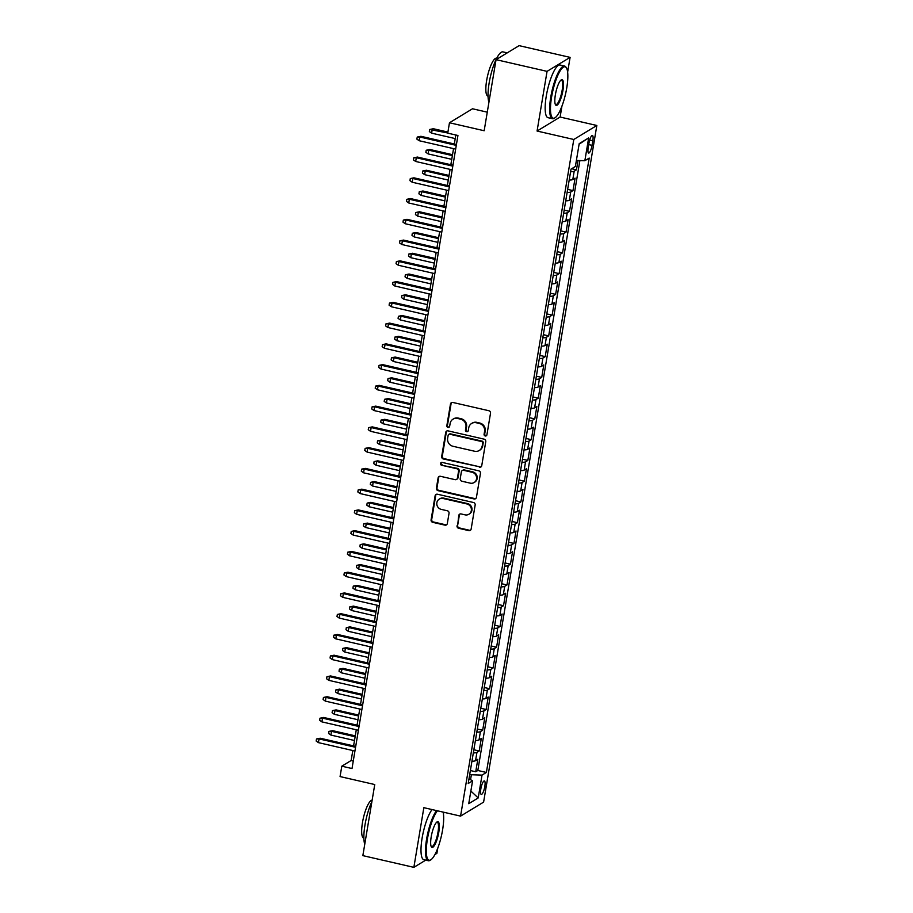 <?xml version="1.0" encoding="UTF-8"?>
<svg xmlns="http://www.w3.org/2000/svg" width="913" height="913" viewBox="0 0 913 913"><rect width="100%" height="100%" fill="white"/><g stroke="black" fill="none" stroke-linecap="round" stroke-linejoin="round"><path stroke-width="1.37" d="M485.26 435.98A1.484 1.404 -121.3 0 0 486.903 434.873L490.521 413.224A2.123 1.997 -121.3 0 0 488.866 410.724L452.814 402.45A2.123 1.997 -121.3 0 0 450.474 404.025L446.845 425.675A1.484 1.404 -121.3 0 0 449.025 427.261A1.484 1.404 -121.3 0 0 449.653 426.314L450.12 423.518A6.79 6.391 -121.3 0 1 457.618 418.462L460.62 419.158A6.79 6.391 -121.3 0 1 465.938 427.147L465.47 429.955A1.484 1.404 -121.3 0 0 467.65 431.541A1.484 1.404 -121.3 0 0 468.278 430.594L468.746 427.786A6.79 6.391 -121.3 0 1 476.244 422.742L479.245 423.438A6.79 6.391 -121.3 0 1 484.563 431.427L484.095 434.223A1.484 1.404 -121.3 0 0 485.26 435.98M471.633 423.461L472.249 423.084A6.79 6.391 -121.3 0 1 476.871 422.365L479.873 423.061A6.79 6.391 -121.3 0 1 485.191 431.05L484.723 433.846A1.484 1.404 -121.3 0 0 486.561 435.581M451.707 402.507A2.123 1.997 -121.3 0 0 451.09 403.649L447.473 425.287A1.484 1.404 -121.3 0 0 449.31 427.033M453.008 419.181L453.624 418.805A6.79 6.391 -121.3 0 1 458.246 418.086L461.248 418.782A6.79 6.391 -121.3 0 1 466.566 426.77L466.098 429.567A1.484 1.404 -121.3 0 0 467.935 431.313M484.826 786.458A6.916 1.723 102.9 0 0 484.381 780.935A6.916 1.723 102.9 0 0 480.843 788.878A6.916 1.723 102.9 0 0 481.288 794.413A6.916 1.723 102.9 0 0 484.826 786.458M457.025 525.808A2.123 1.997 -121.3 0 0 458.68 528.296L468.803 530.624A2.123 1.997 -121.3 0 0 471.142 529.049L475.159 505.003A2.123 1.997 -121.3 0 0 473.505 502.515L437.453 494.23A2.123 1.997 -121.3 0 0 435.113 495.805L431.084 519.839A2.123 1.997 -121.3 0 0 432.751 522.339L444.962 525.146A2.123 1.997 -121.3 0 0 447.313 523.571L449.036 513.289A2.123 1.997 -121.3 0 0 447.37 510.789L441.31 509.397A5.672 5.341 -121.3 0 1 439.279 499.091A5.672 5.341 -121.3 0 1 443.136 498.498L466.863 503.942A5.672 5.341 -121.3 0 1 468.905 514.247A5.672 5.341 -121.3 0 1 465.048 514.852L461.088 513.939A2.123 1.997 -121.3 0 0 458.748 515.514L457.641 525.42A2.123 1.997 -121.3 0 0 459.307 527.919L469.419 530.248A2.123 1.997 -121.3 0 0 470.537 530.179M567.635 72.081L570.1 57.371L547.058 71.362L496.056 59.653L484.164 130.742L449.47 122.764L447.735 133.15L457.938 135.489L352.007 768.541L341.804 766.19L340.07 776.575L374.752 784.541L362.849 855.629L413.863 867.35L425.732 860.137M547.058 71.362L537.072 131.038L573.798 139.484L460.574 816.119L423.849 807.674L413.863 867.35M479.405 467.262A2.123 1.997 -121.3 0 0 481.744 465.687L485.773 441.641A2.123 1.997 -121.3 0 0 484.107 439.153L448.055 430.868A2.123 1.997 -121.3 0 0 445.715 432.442L441.687 456.489A2.123 1.997 -121.3 0 0 443.353 458.977L480.021 466.885A2.123 1.997 -121.3 0 0 481.14 466.817M480.466 473.322L476.438 497.368A2.123 1.997 -121.3 0 1 474.098 498.943L438.057 490.658A2.123 1.997 -121.3 0 1 436.391 488.17L438.114 477.876A2.123 1.997 -121.3 0 1 440.454 476.301L455.073 479.656A2.123 1.997 -121.3 0 0 457.413 478.081L458.566 471.256A2.123 1.997 -121.3 0 0 456.899 468.757L441.675 465.265A1.484 1.404 -121.3 0 1 441.15 462.56A1.484 1.404 -121.3 0 1 442.154 462.412L478.8 470.834A2.123 1.997 -121.3 0 1 480.466 473.322M434.919 854.557L436.893 853.347L437.772 848.154M496.056 59.653L519.098 45.65L570.1 57.371M470.378 770.526L475.73 771.759L477.819 759.308L475.547 760.689L476.94 752.38A8.639 1.974 -170.5 0 1 473.322 752.917M473.858 749.767L479.211 751L481.288 738.549L479.017 739.929L480.409 731.633A8.639 1.974 -170.5 0 1 476.803 732.158M477.328 729.019L482.68 730.252L484.769 717.789L482.498 719.17L483.879 710.873A8.639 1.974 -170.5 0 1 480.272 711.41M480.797 708.26L486.15 709.492L488.238 697.041L485.967 698.422L487.359 690.114A8.639 1.974 -170.5 0 1 483.753 690.65M484.278 687.5L489.63 688.733L491.708 676.282L489.436 677.663L490.829 669.366A8.639 1.974 -170.5 0 1 487.222 669.891M487.747 666.752L493.1 667.985L495.188 655.523L492.917 656.904L494.298 648.607A8.639 1.974 -170.5 0 1 490.692 649.143M491.217 645.993L496.569 647.226L498.658 634.775L496.387 636.156L497.779 627.847A8.639 1.974 -170.5 0 1 494.173 628.384M494.698 625.234L500.05 626.466L502.127 614.015L499.856 615.396L501.248 607.088A8.639 1.974 -170.5 0 1 497.642 607.624M498.167 604.486L503.52 605.707L505.608 593.256L503.337 594.637L504.718 586.34A8.639 1.974 -170.5 0 1 501.111 586.865M501.636 583.727L506.989 584.959L509.077 572.508L506.806 573.889L508.199 565.581A8.639 1.974 -170.5 0 1 504.592 566.117M505.117 562.967L510.47 564.2L512.547 551.749L510.276 553.13L511.668 544.821A8.639 1.974 -170.5 0 1 508.062 545.358M508.587 542.219L513.939 543.44L516.028 530.989L513.757 532.37L515.137 524.073A8.639 1.974 -170.5 0 1 511.531 524.598M512.056 521.46L517.409 522.692L519.497 510.241L517.226 511.622L518.618 503.314A8.639 1.974 -170.5 0 1 515.012 503.85M515.537 500.701L520.889 501.933L522.966 489.482L520.695 490.863L522.088 482.555A8.639 1.974 -170.5 0 1 518.481 483.091M519.006 479.953L524.359 481.174L526.447 468.723L524.176 470.104L525.557 461.807A8.639 1.974 -170.5 0 1 521.951 462.332M522.476 459.193L527.84 460.426L529.917 447.963L527.646 449.344L529.038 441.047A8.639 1.974 -170.5 0 1 525.432 441.584M525.956 438.434L531.309 439.667L533.386 427.216L531.115 428.596L532.507 420.288A8.639 1.974 -170.5 0 1 528.901 420.825M529.426 417.686L534.778 418.907L536.867 406.456L534.596 407.837L535.977 399.54A8.639 1.974 -170.5 0 1 532.37 400.065M532.895 396.927L538.259 398.159L540.336 385.697L538.065 387.078L539.457 378.781A8.639 1.974 -170.5 0 1 535.851 379.317M536.376 376.167L541.729 377.4L543.806 364.949L541.535 366.33L542.927 358.022A8.639 1.974 -170.5 0 1 539.321 358.558M539.845 355.408L545.198 356.641L547.286 344.19L545.015 345.571L546.396 337.274A8.639 1.974 -170.5 0 1 542.79 337.799M543.315 334.66L548.679 335.893L550.756 323.43L548.485 324.811L549.877 316.514A8.639 1.974 -170.5 0 1 546.271 317.051M546.796 313.901L552.148 315.133L554.237 302.682L551.954 304.063L553.346 295.755A8.639 1.974 -170.5 0 1 549.74 296.291M550.265 293.141L555.618 294.374L557.706 281.923L555.435 283.304L556.816 275.007A8.639 1.974 -170.5 0 1 553.21 275.532M553.735 272.394L559.098 273.626L561.175 261.164L558.904 262.545L560.297 254.248A8.639 1.974 -170.5 0 1 556.69 254.784M557.215 251.634L562.568 252.867L564.656 240.416L562.374 241.797L563.766 233.488A8.639 1.974 -170.5 0 1 560.16 234.025M560.685 230.875L566.037 232.107L568.126 219.656L565.855 221.037L567.235 212.729A8.639 1.974 -170.5 0 1 563.629 213.265M564.166 210.127L569.518 211.348L571.595 198.897L569.324 200.278L570.716 191.981A8.639 1.974 -170.5 0 1 567.11 192.506M567.635 189.368L572.987 190.6L575.076 178.149L572.793 179.53A8.639 1.974 -170.5 0 1 569.187 180.055M588.965 143.136L588.2 147.701A6.699 1.666 102.9 0 0 588.623 153.053A6.699 1.666 102.9 0 0 592.058 145.35L592.822 140.785A6.699 1.666 102.9 0 0 592.389 135.432A6.699 1.666 102.9 0 0 588.965 143.136M573.798 139.484L596.84 125.48L483.605 802.116L460.574 816.119M475.73 771.759L477.819 770.492L486.389 772.455L589.205 158.086L584.845 160.734L576.388 160.448M486.389 772.455L482.03 775.103L478.207 797.939L468.746 803.691L472.569 780.855L468.209 783.502L571.024 169.133L575.373 166.486L579.196 143.661L588.657 137.909L584.845 160.734M571.675 168.745L576.457 169.841L574.186 171.222A8.639 1.974 -170.5 0 1 570.579 171.758M572.987 190.6L570.716 191.981M569.518 211.348L567.235 212.729M566.037 232.107L563.766 233.488M562.568 252.867L560.297 254.248M559.098 273.626L556.816 275.007M555.618 294.374L553.346 295.755M552.148 315.133L549.877 316.514M548.679 335.893L546.396 337.274M545.198 356.641L542.927 358.022M541.729 377.4L539.457 378.781M538.259 398.159L535.977 399.54M534.778 418.907L532.507 420.288M531.309 439.667L529.038 441.047M527.84 460.426L525.557 461.807M524.359 481.174L522.088 482.555M520.889 501.933L518.618 503.314M517.409 522.692L515.137 524.073M513.939 543.44L511.668 544.821M510.47 564.2L508.199 565.581M506.989 584.959L504.718 586.34M503.52 605.707L501.248 607.088M500.05 626.466L497.779 627.847M496.569 647.226L494.298 648.607M493.1 667.985L490.829 669.366M489.63 688.733L487.359 690.114M486.15 709.492L483.879 710.873M482.68 730.252L480.409 731.633M479.211 751L476.94 752.38M477.819 770.492L579.881 160.574M576.457 169.841L578.02 160.505M470.56 779.656L471.382 774.749L469.739 774.372M487.268 112.162L472.512 108.773L449.47 122.764M537.072 131.038L560.114 117.047L561.94 106.136M560.114 117.047L596.84 125.48M443.467 814.099L443.775 812.262M352.817 750.532L351.14 760.518L341.804 766.19M455.815 134.998L454.32 143.98M453.544 148.625L450.839 164.739M450.063 169.373L447.37 185.487M446.594 190.132L443.901 206.247M443.113 210.892L440.42 227.006M439.644 231.64L436.95 247.754M436.174 252.399L433.47 268.513M432.694 273.158L430 289.273M429.224 293.906L426.531 310.021M425.755 314.665L423.05 330.78M422.274 335.425L419.581 351.539M418.805 356.173L416.111 372.299M415.335 376.932L412.63 393.046M411.854 397.691L409.161 413.806M408.385 418.439L405.692 434.565M404.916 439.199L402.211 455.313M401.435 459.958L398.741 476.072M397.965 480.717L395.272 496.832M394.496 501.465L391.791 517.58M391.015 522.225L388.322 538.339M387.546 542.984L384.852 559.098M384.076 563.732L381.372 579.846M380.595 584.491L377.902 600.606M377.126 605.251L374.433 621.365M373.657 625.998L370.952 642.113M370.176 646.758L367.483 662.872M366.706 667.517L364.013 683.632M363.237 688.265L360.532 704.38M359.756 709.024L357.063 725.139M356.287 729.784L353.593 745.898M353.263 761.008L351.14 760.518M565.718 200.814A8.639 1.974 9.5 0 0 569.324 200.278M562.248 221.574A8.639 1.974 9.5 0 0 565.855 221.037M558.767 242.322A8.639 1.974 9.5 0 0 562.374 241.797M555.298 263.081A8.639 1.974 9.5 0 0 558.904 262.545M551.829 283.84A8.639 1.974 9.5 0 0 555.435 283.304M548.348 304.588A8.639 1.974 9.5 0 0 551.954 304.063M544.878 325.348A8.639 1.974 9.5 0 0 548.485 324.811M541.409 346.107A8.639 1.974 9.5 0 0 545.015 345.571M537.928 366.855A8.639 1.974 9.5 0 0 541.535 366.33M534.459 387.614A8.639 1.974 9.5 0 0 538.065 387.078M530.989 408.373A8.639 1.974 9.5 0 0 534.596 407.837M527.509 429.121A8.639 1.974 9.5 0 0 531.115 428.596M524.039 449.881A8.639 1.974 9.5 0 0 527.646 449.344M520.57 470.64A8.639 1.974 9.5 0 0 524.176 470.104M517.089 491.399A8.639 1.974 9.5 0 0 520.695 490.863M513.62 512.147A8.639 1.974 9.5 0 0 517.226 511.622M510.15 532.907A8.639 1.974 9.5 0 0 513.757 532.37M506.669 553.666A8.639 1.974 9.5 0 0 510.276 553.13M503.2 574.414A8.639 1.974 9.5 0 0 506.806 573.889M499.731 595.173A8.639 1.974 9.5 0 0 503.337 594.637M496.25 615.933A8.639 1.974 9.5 0 0 499.856 615.396M492.78 636.681A8.639 1.974 9.5 0 0 496.387 636.156M489.3 657.44A8.639 1.974 9.5 0 0 492.917 656.904M485.83 678.199A8.639 1.974 9.5 0 0 489.436 677.663M482.361 698.947A8.639 1.974 9.5 0 0 485.967 698.422M478.88 719.706A8.639 1.974 9.5 0 0 482.498 719.17M475.411 740.466A8.639 1.974 9.5 0 0 479.017 739.929M472.569 780.855L469.008 778.732M471.941 761.214A8.639 1.974 9.5 0 0 475.547 760.689M471.382 774.749L482.03 775.103M579.104 144.208L588.657 137.909M478.207 797.939L470.857 791.057M446.948 430.936A2.123 1.997 -121.3 0 0 446.331 432.066L442.314 456.101A2.123 1.997 -121.3 0 0 443.98 458.6L480.021 466.885M482.589 443.239A1.484 1.404 -121.3 0 0 481.425 441.493L449.778 434.223A1.484 1.404 -121.3 0 0 448.146 435.33L447.644 438.286A6.79 6.391 -121.3 0 0 452.962 446.274L474.6 451.239A6.79 6.391 -121.3 0 0 482.098 446.195L483.217 442.862A1.484 1.404 -121.3 0 0 482.053 441.116L481.425 441.493M448.774 434.383L449.401 434.006A1.484 1.404 -121.3 0 1 450.406 433.846L482.053 441.116M479.211 450.531L479.839 450.143A6.79 6.391 -121.3 0 0 482.715 445.818L482.098 446.195M483.217 442.862L482.715 445.818M439.347 476.369A2.123 1.997 -121.3 0 0 438.731 477.499L437.007 487.782A2.123 1.997 -121.3 0 0 438.674 490.281L474.726 498.566A2.123 1.997 -121.3 0 0 475.833 498.498M456.523 479.428L457.139 479.051A2.123 1.997 -121.3 0 0 458.041 477.704L459.182 470.88A2.123 1.997 -121.3 0 0 457.516 468.38L441.675 465.265M441.481 462.423A1.484 1.404 -121.3 0 0 442.303 464.877M470.241 483.148A5.672 5.341 -121.3 0 0 476.483 476.86A5.672 5.341 -121.3 0 0 472.067 472.249L463.713 470.321A2.123 1.997 -121.3 0 0 461.362 471.895L460.22 478.72A2.123 1.997 -121.3 0 0 461.887 481.219L470.241 483.148M474.098 482.543L474.726 482.167A5.672 5.341 -121.3 0 0 472.694 471.861L472.067 472.249M462.263 470.549L462.891 470.172A2.123 1.997 -121.3 0 1 464.329 469.944L472.694 471.861M459.981 514.008A2.123 1.997 -121.3 0 0 459.365 515.137L457.641 525.42M468.905 514.247L469.522 513.871A5.672 5.341 -121.3 0 0 467.49 503.565L466.863 503.942M439.279 499.091L439.895 498.715A5.672 5.341 -121.3 0 1 443.764 498.121L467.49 503.565M436.346 494.287A2.123 1.997 -121.3 0 0 435.729 495.428L431.712 519.463A2.123 1.997 -121.3 0 0 433.378 521.962L445.59 524.77A2.123 1.997 -121.3 0 0 446.697 524.701M431.609 133.15L429.338 131.563L429.692 129.486L433.355 128.733L432.226 129.418L431.609 133.15L455.222 138.582M429.692 129.486L447.769 132.99M433.355 128.733L447.918 132.077M456.443 144.471L420.904 136.299L419.775 136.984L456.283 145.372M419.158 140.716L416.887 139.13L417.241 137.053L419.775 136.984L419.158 140.716L455.655 149.104M417.241 137.053L420.904 136.299M566.756 87.91A26.363 6.551 102.9 0 0 566.517 68.064A26.363 6.551 102.9 0 0 551.566 97.143A26.363 6.551 102.9 0 0 555.093 117.731A26.363 6.551 102.9 0 0 566.756 87.91M555.093 117.731L554.385 118.211A27.013 6.711 -77.1 0 1 552.502 118.713A27.013 6.711 -77.1 0 1 550.767 97.109A27.013 6.711 -77.1 0 1 564.599 66.056A27.013 6.711 -77.1 0 1 566.083 67.322L566.517 68.064M562.967 90.216A13.181 3.275 -77.1 0 1 555.492 104.755A13.181 3.275 -77.1 0 1 555.366 94.826A13.181 3.275 -77.1 0 1 561.198 79.922A13.181 3.275 -77.1 0 1 562.967 90.216M555.287 104.322A12.531 3.116 102.9 0 0 555.743 104.596A12.531 3.116 102.9 0 0 562.168 90.193A12.531 3.116 102.9 0 0 561.358 80.161A12.531 3.116 102.9 0 0 560.833 80.218M488.934 102.222A27.013 6.711 -77.1 0 1 489.151 82.957A27.013 6.711 -77.1 0 1 502.983 51.893L507.217 52.863M488.044 96.139L487.884 96.105A19.447 4.839 -77.1 0 1 486.64 80.549A19.447 4.839 -77.1 0 1 496.604 58.192L496.752 58.227M552.502 118.713L548.017 117.686A27.013 6.711 -77.1 0 1 546.282 96.082A27.013 6.711 -77.1 0 1 560.114 65.017L564.599 66.056M437.487 810.812A26.363 6.551 102.9 0 0 427.398 839.161A26.363 6.551 102.9 0 0 430.925 859.749A26.363 6.551 102.9 0 0 442.588 829.928A26.363 6.551 102.9 0 0 443.102 812.102M430.925 859.749L430.217 860.229A27.013 6.711 -77.1 0 1 428.334 860.731A27.013 6.711 -77.1 0 1 426.599 839.127A27.013 6.711 -77.1 0 1 436.54 810.596M438.788 832.234A13.181 3.275 -77.1 0 1 431.324 846.773A13.181 3.275 -77.1 0 1 431.198 836.844A13.181 3.275 -77.1 0 1 437.03 821.928A13.181 3.275 -77.1 0 1 438.788 832.234M431.119 846.34A12.531 3.116 102.9 0 0 431.575 846.613A12.531 3.116 102.9 0 0 437.989 832.211A12.531 3.116 102.9 0 0 437.19 822.179A12.531 3.116 102.9 0 0 436.654 822.236M364.755 844.24A27.013 6.711 -77.1 0 1 364.983 824.975A27.013 6.711 -77.1 0 1 371.888 801.637M363.865 838.157L363.716 838.123A19.447 4.839 -77.1 0 1 362.472 822.567A19.447 4.839 -77.1 0 1 372.139 800.176M428.334 860.731L423.849 859.692A27.013 6.711 -77.1 0 1 422.114 838.1A27.013 6.711 -77.1 0 1 432.054 809.557M428.129 153.909L425.869 152.323L426.211 150.246L429.875 149.492L428.756 150.177L428.129 153.909L451.741 159.33M426.211 150.246L428.756 150.177L452.369 155.598M429.875 149.492L452.517 154.696M424.659 174.668L422.399 173.071L422.742 170.993L426.405 170.252L425.287 170.925L424.659 174.668L448.272 180.089M422.742 170.993L425.287 170.925L448.899 176.357M426.405 170.252L449.048 175.456M421.19 195.416L418.919 193.83L419.272 191.753L422.936 191L421.806 191.684L421.19 195.416L444.802 200.849M419.272 191.753L421.806 191.684L445.43 197.105M422.936 191L445.578 196.204M417.709 216.176L415.449 214.589L415.792 212.512L419.455 211.759L418.337 212.444L417.709 216.176L441.321 221.597M415.792 212.512L418.337 212.444L441.949 217.865M419.455 211.759L442.097 216.963M452.962 165.219L417.424 157.059L416.305 157.744L452.814 166.132M415.677 161.475L413.418 159.889L413.76 157.812L416.305 157.744L415.677 161.475L452.186 169.864M413.76 157.812L417.424 157.059M449.493 185.978L413.954 177.818L412.836 178.492L449.344 186.88M412.208 182.235L409.937 180.637L410.291 178.56L412.836 178.492L412.208 182.235L448.717 190.623M410.291 178.56L413.954 177.818M446.012 206.737L410.485 198.566L409.355 199.251L445.864 207.639M408.739 202.983L406.468 201.396L406.821 199.319L409.355 199.251L408.739 202.983L445.236 211.371M406.821 199.319L410.485 198.566M442.543 227.485L407.004 219.325L405.886 220.01L442.394 228.398M405.258 223.742L402.998 222.156L403.341 220.079L405.886 220.01L405.258 223.742L441.766 232.13M403.341 220.079L407.004 219.325M414.24 236.935L411.98 235.337L412.322 233.26L415.986 232.518L414.867 233.192L414.24 236.935L437.852 242.356M412.322 233.26L414.867 233.192L438.48 238.624M415.986 232.518L438.628 237.722M439.073 248.245L403.535 240.085L402.416 240.758L438.925 249.146M401.788 244.501L399.517 242.904L399.871 240.827L402.416 240.758L401.788 244.501L438.297 252.89M399.871 240.827L403.535 240.085M410.77 257.683L408.499 256.097L408.853 254.019L412.516 253.266L411.386 253.951L410.77 257.683L434.383 263.115M408.853 254.019L411.386 253.951L434.999 259.372M412.516 253.266L435.159 258.47M435.592 269.004L400.054 260.833L398.935 261.517L435.444 269.906M398.319 265.249L396.048 263.663L396.402 261.586L398.935 261.517L398.319 265.249L434.816 273.638M396.402 261.586L400.054 260.833M407.289 278.442L405.03 276.856L405.372 274.779L409.035 274.026L407.917 274.71L407.289 278.442L430.902 283.863M405.372 274.779L407.917 274.71L431.529 280.131M409.035 274.026L431.678 279.23M432.123 289.763L396.584 281.592L395.466 282.277L431.975 290.665M394.838 286.009L392.579 284.422L392.921 282.345L395.466 282.277L394.838 286.009L431.347 294.397M392.921 282.345L396.584 281.592M403.82 299.202L401.56 297.604L401.903 295.527L405.566 294.785L404.448 295.458L403.82 299.202L427.432 304.622M401.903 295.527L404.448 295.458L428.06 300.891M405.566 294.785L428.208 299.989M428.654 310.511L393.115 302.351L391.997 303.025L428.505 311.413M391.369 306.768L389.098 305.17L389.452 303.093L391.997 303.025L391.369 306.768L427.877 315.156M389.452 303.093L393.115 302.351M400.351 319.949L398.079 318.363L398.433 316.286L402.097 315.533L400.967 316.218L400.351 319.949L423.963 325.382M398.433 316.286L400.967 316.218L424.579 321.638M402.097 315.533L424.739 320.737M425.173 331.271L389.634 323.099L388.516 323.784L425.024 332.172M387.888 327.516L385.628 325.93L385.971 323.853L388.516 323.784L387.888 327.516L424.397 335.904M385.971 323.853L389.634 323.099M396.87 340.709L394.61 339.122L394.952 337.045L398.616 336.292L397.497 336.977L396.87 340.709L420.482 346.141M394.952 337.045L397.497 336.977L421.11 342.398M398.616 336.292L421.258 341.496M421.703 352.03L386.165 343.859L385.046 344.543L421.555 352.932M384.419 348.275L382.159 346.689L382.501 344.612L385.046 344.543L384.419 348.275L420.927 356.663M382.501 344.612L386.165 343.859M393.4 361.468L391.129 359.87L391.483 357.805L395.146 357.051L394.028 357.725L393.4 361.468L417.013 366.889M391.483 357.805L394.028 357.725L417.64 363.157M395.146 357.051L417.789 362.256M418.234 372.778L382.695 364.618L381.577 365.291L418.074 373.679M380.949 369.035L378.678 367.437L379.032 365.371L381.577 365.291L380.949 369.035L417.458 377.423M379.032 365.371L382.695 364.618M389.931 382.216L387.66 380.63L388.014 378.553L391.677 377.799L390.547 378.484L389.931 382.216L413.543 387.648M388.014 378.553L390.547 378.484L414.16 383.916M391.677 377.799L414.319 383.004M414.753 393.537L379.215 385.366L378.096 386.051L414.605 394.439M377.468 389.783L375.209 388.196L375.551 386.119L378.096 386.051L377.468 389.783L413.977 398.171M375.551 386.119L379.215 385.366M411.284 414.297L375.745 406.125L374.627 406.81L411.135 415.198M373.999 410.542L371.739 408.956L372.082 406.878L374.627 406.81L373.999 410.542L410.508 418.93M372.082 406.878L375.745 406.125M407.814 435.045L372.276 426.885L371.157 427.558L407.655 435.958M370.53 431.301L368.259 429.703L368.612 427.638L371.157 427.558L370.53 431.301L407.038 439.689M368.612 427.638L372.276 426.885M386.45 402.975L384.19 401.389L384.533 399.312L388.196 398.559L387.078 399.243L386.45 402.975L410.063 408.408M384.533 399.312L387.078 399.243L410.69 404.664M388.196 398.559L410.839 403.763M382.981 423.735L380.71 422.137L381.063 420.071L384.727 419.318L383.608 419.991L382.981 423.735L406.593 429.156M381.063 420.071L383.608 419.991L407.221 425.424M384.727 419.318L407.369 424.522M379.511 444.494L377.24 442.896L377.594 440.819L381.246 440.066L380.128 440.751L379.511 444.494L403.124 449.915M377.594 440.819L380.128 440.751L403.74 446.183M381.246 440.066L403.9 445.27M404.333 455.804L368.795 447.632L367.677 448.317L404.185 456.705M367.049 452.061L364.789 450.463L365.132 448.386L367.677 448.317L367.049 452.061L403.557 460.449M365.132 448.386L368.795 447.632M376.03 465.242L373.771 463.656L374.113 461.579L377.777 460.825L376.658 461.51L376.03 465.242L399.643 470.674M374.113 461.579L376.658 461.51L400.271 466.931M377.777 460.825L400.419 466.029M400.864 476.563L365.326 468.392L364.207 469.077L400.716 477.465M363.579 472.808L361.32 471.222L361.662 469.145L364.207 469.077L363.579 472.808L400.088 481.197M361.662 469.145L365.326 468.392M372.561 486.001L370.29 484.404L370.644 482.338L374.307 481.585L373.189 482.269L372.561 486.001L396.174 491.422M370.644 482.338L373.189 482.269L396.801 487.69M374.307 481.585L396.95 486.789M397.395 497.311L361.856 489.151L360.738 489.836L397.235 498.224M360.11 493.568L357.839 491.97L358.193 489.904L360.738 489.836L360.11 493.568L396.619 501.956M358.193 489.904L361.856 489.151M369.08 506.761L366.821 505.163L367.174 503.086L370.826 502.344L369.708 503.017L369.08 506.761L392.704 512.182M367.174 503.086L369.708 503.017L393.32 508.45M370.826 502.344L393.48 507.537M393.914 518.07L358.375 509.911L357.257 510.584L393.765 518.972M356.629 514.327L354.37 512.729L354.712 510.652L357.257 510.584L356.629 514.327L393.138 522.715M354.712 510.652L358.375 509.911M365.611 527.509L363.351 525.922L363.694 523.845L367.357 523.092L366.239 523.777L365.611 527.509L389.223 532.941M363.694 523.845L366.239 523.777L389.851 529.198M367.357 523.092L389.999 528.296M390.444 538.83L354.906 530.658L353.788 531.343L390.296 539.731M353.16 535.075L350.9 533.489L351.243 531.412L353.788 531.343L353.16 535.075L389.668 543.463M351.243 531.412L354.906 530.658M362.141 548.268L359.87 546.682L360.224 544.605L363.888 543.851L362.769 544.536L362.141 548.268L385.754 553.689M360.224 544.605L362.769 544.536L386.382 549.957M363.888 543.851L386.53 549.055M386.975 559.578L351.437 551.418L350.307 552.103L386.815 560.491M349.69 555.834L347.419 554.248L347.773 552.171L350.307 552.103L349.69 555.834L386.199 564.223M347.773 552.171L351.437 551.418M358.661 569.027L356.401 567.43L356.743 565.352L360.407 564.611L359.288 565.284L358.661 569.027L382.285 574.448M356.743 565.352L359.288 565.284L382.901 570.716M360.407 564.611L383.061 569.815M383.494 580.337L347.956 572.177L346.837 572.85L383.346 581.239M346.21 576.594L343.95 574.996L344.292 572.919L346.837 572.85L346.21 576.594L382.718 584.982M344.292 572.919L347.956 572.177M355.191 589.775L352.932 588.189L353.274 586.112L356.937 585.359L355.819 586.043L355.191 589.775L378.804 595.208M353.274 586.112L355.819 586.043L379.431 591.464M356.937 585.359L379.58 590.563M380.025 601.096L344.486 592.925L343.368 593.61L379.876 601.998M342.74 597.342L340.481 595.755L340.823 593.678L343.368 593.61L342.74 597.342L379.249 605.73M340.823 593.678L344.486 592.925M351.722 610.535L349.451 608.948L349.805 606.871L353.468 606.118L352.35 606.803L351.722 610.535L375.334 615.955M349.805 606.871L352.35 606.803L375.962 612.224M353.468 606.118L376.11 611.322M348.241 631.294L345.981 629.696L346.324 627.619L349.987 626.877L348.869 627.551L348.241 631.294L371.865 636.715M346.324 627.619L348.869 627.551L372.481 632.983M349.987 626.877L372.641 632.081M344.772 652.042L342.512 650.455L342.854 648.378L346.518 647.625L345.399 648.31L344.772 652.042L368.384 657.474M342.854 648.378L345.399 648.31L369.012 653.731M346.518 647.625L369.16 652.829M376.555 621.844L341.017 613.684L339.887 614.369L376.396 622.757M339.271 618.101L337 616.515L337.354 614.438L339.887 614.369L339.271 618.101L375.779 626.489M337.354 614.438L341.017 613.684M373.075 642.604L337.536 634.444L336.418 635.117L372.926 643.505M335.79 638.86L333.53 637.263L333.873 635.186L336.418 635.117L335.79 638.86L372.299 647.249M333.873 635.186L337.536 634.444M369.605 663.363L334.067 655.192L332.948 655.876L369.457 664.265M332.321 659.608L330.061 658.022L330.403 655.945L332.948 655.876L332.321 659.608L368.829 667.996M330.403 655.945L334.067 655.192M341.302 672.801L339.031 671.215L339.385 669.138L343.048 668.384L341.93 669.069L341.302 672.801L364.915 678.222M339.385 669.138L341.93 669.069L365.542 674.49M343.048 668.384L365.691 673.589M366.136 684.122L330.597 675.951L329.467 676.636L365.976 685.024M328.851 680.368L326.58 678.781L326.934 676.704L329.467 676.636L328.851 680.368L365.36 688.756M326.934 676.704L330.597 675.951M337.821 693.56L335.562 691.963L335.904 689.886L339.568 689.144L338.449 689.817L337.821 693.56L361.434 698.981M335.904 689.886L338.449 689.817L362.062 695.25M339.568 689.144L362.221 694.348M362.655 704.87L327.116 696.71L325.998 697.384L362.507 705.772M325.37 701.127L323.111 699.529L323.453 697.452L325.998 697.384L325.37 701.127L361.879 709.515M323.453 697.452L327.116 696.71M334.352 714.308L332.092 712.722L332.435 710.645L336.098 709.892L334.98 710.576L334.352 714.308L357.964 719.741M332.435 710.645L334.98 710.576L358.592 715.997M336.098 709.892L358.741 715.096M359.186 725.63L323.647 717.458L322.529 718.143L359.037 726.531M321.901 721.875L319.641 720.289L319.984 718.211L322.529 718.143L321.901 721.875L358.41 730.263M319.984 718.211L323.647 717.458M330.883 735.068L328.612 733.481L328.965 731.404L332.629 730.651L331.499 731.336L330.883 735.068L354.495 740.5M328.965 731.404L331.499 731.336L355.123 736.757M332.629 730.651L355.271 735.855M355.716 746.389L320.178 738.218L319.048 738.902L355.556 747.291M318.432 742.634L316.16 741.048L316.514 738.971L319.048 738.902L318.432 742.634L354.94 751.022M316.514 738.971L320.178 738.218M572.793 179.53L574.186 171.222M589.672 140.066L592.822 140.785M588.714 144.585L592.058 145.35M485.191 431.05L484.563 431.427M479.873 423.061L479.245 423.438M476.871 422.365L476.244 422.742M466.098 429.567L465.47 429.955M466.566 426.77L465.938 427.147M461.248 418.782L460.62 419.158M458.246 418.086L457.618 418.462M447.473 425.287L446.845 425.675M451.09 403.649L450.474 404.025M484.723 433.846L484.095 434.223M443.98 458.6L443.353 458.977M442.314 456.101L441.687 456.489M446.331 432.066L445.715 432.442M450.406 433.846L449.778 434.223M474.726 498.566L474.098 498.943M438.674 490.281L438.057 490.658M437.007 487.782L436.391 488.17M438.731 477.499L438.114 477.876M458.041 477.704L457.413 478.081M459.182 470.88L458.566 471.256M457.516 468.38L456.899 468.757M464.329 469.944L463.713 470.321M459.365 515.137L458.748 515.514M443.764 498.121L443.136 498.498M445.59 524.77L444.962 525.146M433.378 521.962L432.751 522.339M431.712 519.463L431.084 519.839M435.729 495.428L435.113 495.805M469.419 530.248L468.803 530.624M459.307 527.919L458.68 528.296"/></g></svg>
